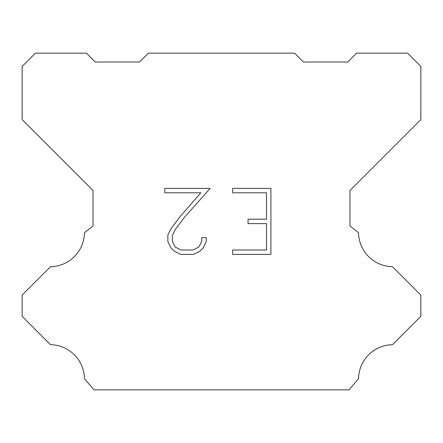 <?xml version="1.0" encoding="UTF-8"?>
<svg xmlns="http://www.w3.org/2000/svg" width="443" height="443" viewBox="0 0 443 443"><rect width="100%" height="100%" fill="white"/><g stroke="black" fill="none" stroke-linecap="round" stroke-linejoin="round"><path stroke-width="0.66" d="M266.514 249.996L266.514 223.599L248.041 223.599L248.041 219.202L266.514 219.202L266.514 192.805L232.619 192.805L232.619 188.402L270.911 188.402L270.911 254.393L232.619 254.393L232.619 249.996L266.514 249.996M206.222 237.658L206.222 241.618L203.082 248.058L199.821 251.259L193.375 254.393L180.7 254.393L174.298 251.214L171.031 247.991L167.853 241.551L167.853 235.017L171.031 228.704L180.356 216.295L200.851 192.805L164.802 192.805L164.802 188.402L210.17 188.402L184.482 217.264L175.328 229.463L172.366 235.482L172.366 241.274L175.245 247.078L181.087 249.996L193.032 249.996L198.829 247.067L201.753 241.274L201.753 237.658L206.222 237.658M148.405 53.16L294.595 53.16L303.455 62.02L347.755 62.02L356.615 53.16L407.56 53.16L420.85 66.45L420.85 119.61L349.97 190.49L349.97 225.93L358.514 232.736A34.554 34.554 0 0 0 392.492 266.714L420.844 295.066L420.844 316.33L392.492 344.693A34.554 34.554 0 0 0 358.525 378.665L349.084 389.84L93.916 389.84L84.475 378.665A34.537 34.537 0 0 0 50.508 344.693L22.156 316.33L22.156 295.066L50.508 266.714A34.571 34.571 0 0 0 84.486 232.736L93.03 225.93L93.03 190.49L22.15 119.61L22.15 66.45L35.44 53.16L86.385 53.16L95.245 62.02L139.545 62.02L148.405 53.16"/></g></svg>
